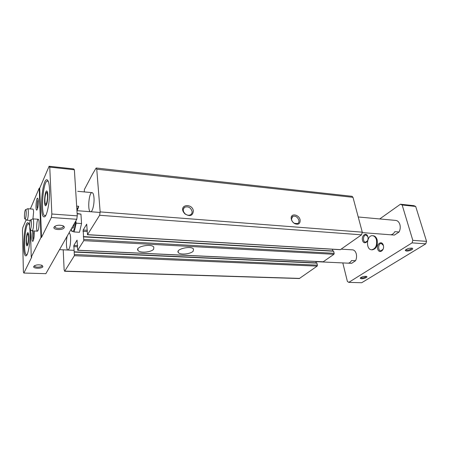 <?xml version="1.0" encoding="UTF-8"?>
<svg xmlns="http://www.w3.org/2000/svg" width="449" height="449" viewBox="0 0 449 449"><rect width="100%" height="100%" fill="white"/><g stroke="black" fill="none" stroke-linecap="round" stroke-linejoin="round"><path stroke-width="0.67" d="M300.123 219.915C300.314 223.77 298.501 225.005 294.667 223.619C292.591 222.334 291.435 220.582 291.188 218.366C290.671 212.899 299.118 214.414 300.123 219.915M193.379 210.946C192.767 215.862 189.933 216.839 184.881 213.881L183.355 211.906C179.387 204.284 192.368 203.156 193.379 210.946M87.387 230.286L83.166 230.023L86.691 224.186L87.521 234.647L99.622 215.273L100.155 211.9L96.748 169.2L96.299 168.016L95.906 168.358L92.225 174.65L84.39 189.517L84.283 191.914M87.403 234.737L340.314 249.706L361.54 234.827L362.281 232.161L352.976 197.324L352.055 196.308L96.299 168.016M63.214 249.812L64.14 269.961L64.746 271.106L74.371 255.7L73.855 245.435L77.076 240.103L77.694 250.295L83.767 240.653L83.166 230.023M64.544 271.269L299.343 278.526L317.179 266.105L317.426 265.146L316.781 262.912L74.36 251.861M316.152 262.884L315.832 261.498M77.694 250.295L323.123 261.84L333.921 254.297L334.191 253.303L333.489 251.008L83.75 236.674M193.16 251.21C190.606 254.145 179.982 255.127 178.332 252.562C175.161 249.128 191.151 245.418 193.525 249.055L193.16 251.21M153.637 249.201C151.307 252.338 139.819 253.264 138 250.441C134.638 246.737 151.291 243.218 153.822 247.107L153.637 249.201M332.799 250.969L332.378 249.24M69.056 232.902L69.056 232.902C69.887 233.093 70.409 234.732 70.628 237.818C70.667 244.767 69.791 248.841 68.012 250.037C66.312 250.211 65.823 241.192 67.227 236.067M93.976 197.633C94.52 203.734 92.488 212.192 90.625 211.732C87.269 211.861 88.818 191.908 92.112 192.632C93.072 192.846 93.695 194.512 93.976 197.633M192.065 211.333C192.245 212.848 191.745 213.993 190.572 214.751C188.782 215.632 186.936 215.301 185.044 213.758L183.787 212.124C182.855 210.003 183.181 208.37 184.763 207.225C188.254 206.147 190.69 207.517 192.065 211.333M298.877 220.263C299.169 221.828 298.753 222.945 297.631 223.596L294.364 223.316C292.658 222.261 291.698 220.813 291.496 218.983L292.821 216.351C295.571 215.683 297.586 216.985 298.877 220.263M315.866 261.655L347.908 263.159C349.35 263.176 350.557 262.295 351.522 260.521L355.563 260.723L351.629 263.316L348.222 263.159M341.206 249.167L352.774 249.863C354.424 250.166 355.591 251.496 356.27 253.853C356.832 256.295 356.596 258.579 355.563 260.723M390.203 234.754L394.407 235.08L399.071 231.998L394.851 231.656C393.616 233.789 392.078 234.827 390.237 234.76L390.203 234.754M395.67 220.408L395.799 220.42C397.707 220.689 399.066 222.047 399.868 224.494C400.559 227.104 400.289 229.602 399.071 231.998M366.232 277.622C363.123 278.947 361.119 279.132 360.216 278.172C361.641 276.747 363.757 276.152 366.552 276.388C367.175 276.663 367.069 277.078 366.232 277.622M411.767 249.767C408.332 251.288 406.171 251.491 405.284 250.379C406.816 248.712 409.129 247.983 412.221 248.185C413.007 248.522 412.861 249.049 411.767 249.767M342.806 262.918L347.391 281.428L348.772 282.37L361.686 282.741L425.781 243.841L412.053 242.875L412.816 240.344L402.152 204.991L400.441 204.222L379.725 218.949M348.772 282.37L412.053 242.875M425.781 243.841L426.55 241.349L412.816 240.344M426.55 241.349L415.69 206.45L402.152 204.991M415.69 206.45L413.95 205.681L400.441 204.222M371.609 249.773L372.294 249.818C376.273 248.954 377.89 245.62 377.132 239.805C376.369 237.347 375.078 236 373.254 235.759L372.575 235.708C374.393 235.95 375.684 237.297 376.442 239.755C377.199 245.575 375.589 248.914 371.609 249.773C365.525 249.695 366.541 234.939 372.575 235.708M367.843 236.713C369.213 241.714 363.802 245.373 362.534 240.389C361.181 235.489 366.507 231.723 367.843 236.713M383.339 245.283C384.81 250.486 379.046 254.173 377.676 248.993C376.223 243.891 381.897 240.097 383.339 245.283M45.877 215.2L44.951 215.672C40.281 215.958 42.997 179.97 47.566 181.082L48.402 181.699M47.785 194.827C47.74 201 47.016 204.654 45.618 205.788C43.62 205.945 44.793 190.455 46.741 190.971C47.308 191.117 47.661 192.402 47.785 194.827M27.142 254.488L26.575 254.746C22.843 255.139 24.875 222.968 28.517 223.838L29.039 224.158M28.77 236.443C28.708 241.809 28.141 244.963 27.075 245.9C25.481 246.103 26.351 232.262 27.905 232.661C28.394 232.795 28.68 234.058 28.77 236.443M63.051 225.802L63.18 226.818C62.433 228.569 56.142 228.895 55.059 227.233L55.047 226.15M41.998 265.308L42.902 266.7C41.965 268.85 32.743 268.676 33.692 266.504C35.465 264.809 38.232 264.41 41.998 265.308L42.01 265.892C41.42 267.323 35.505 267.643 34.652 266.285L34.584 265.651M64.179 227.727C62.972 230.438 52.808 229.995 53.959 227.256C55.76 225.241 58.729 224.73 62.871 225.729C64.117 226.274 64.555 226.941 64.179 227.727M30.47 229.793L31.25 257.12L31.727 257.137L23.853 273.043L23.387 271.847L22.45 230.483L22.804 227.643L26.199 219.718M76.762 219.28L77.273 215.862L51.843 214.005L51.36 217.496L76.762 219.28L45.86 273.671L23.853 273.043M51.36 217.496L41.493 237.42L40.988 237.392L39.226 188.153L30.347 208.931M31.25 257.12L40.988 237.392M77.273 215.862L74.377 169.767L49.76 167.118L51.843 214.005M39.226 188.153L39.708 188.198L49.109 166.259L49.76 167.118M74.377 169.767L73.625 168.908L49.109 166.259M38.361 201.371C38.395 204.722 38.047 207.387 37.312 209.357C34.848 214.106 36.33 193.901 38.07 199.019L38.361 201.371M39.097 222.558C39.057 227.435 38.513 230.309 37.469 231.179C35.931 231.342 36.767 218.871 38.266 219.252C38.726 219.376 39.007 220.476 39.097 222.558M32.844 209.122L32.85 209.122C33.265 209.24 33.512 210.267 33.591 212.214L32.94 218.888M34.057 230.977L34.236 232.947C34.264 236.202 33.944 238.756 33.265 240.613C31.913 243.953 31.363 234.793 32.665 230.893M49.508 189.293C50.148 201.158 46.831 217.714 44.109 216.85C39.13 217.148 42.038 178.595 46.915 179.768C48.318 180.122 49.182 183.299 49.508 189.293M41.493 237.42L39.708 188.198M29.926 229.467L30.055 232.066C30.442 242.6 27.928 256.446 25.823 255.823C21.849 256.239 24.021 221.767 27.911 222.693C28.556 222.766 29.084 223.849 29.494 225.948M33.495 239.974C32.9 236.943 33.091 233.951 34.062 231.011M37.536 208.763C36.812 207.404 37.289 200.866 38.204 199.631M76.656 206.113L78.698 206.276L76.874 209.571M76.925 210.379C77.593 209.767 78.182 208.398 78.698 206.276M92.112 192.632L77.739 191.319M28.506 237.027C28.315 242.673 27.737 244.991 26.76 243.987C26.244 240.787 26.44 237.633 27.355 234.524C27.978 233.435 28.36 234.271 28.506 237.027M47.448 195.556C47.723 200.529 45.938 206.647 45.175 203.436C44.631 199.957 44.889 196.55 45.95 193.21C46.741 191.796 47.24 192.582 47.448 195.556M411.795 248.089L411.054 249.094C408.798 250.172 407.069 250.435 405.874 249.874L405.795 249.706M366.154 276.292L365.576 277.005C363.51 277.959 361.905 278.184 360.755 277.678L360.704 277.583M367.523 240.827L365.514 242.174C362.478 242.129 363.028 234.642 366.036 235.035L367.826 236.657M383.16 249.178L380.875 250.879C377.626 250.845 378.12 243.1 381.341 243.493L383.39 245.474M30.583 229.136L29.898 229.428C29.101 228.3 29.589 221.02 30.532 220.016C31.666 218.293 31.716 226.868 30.583 229.136M30.846 219.864L32.85 218.882C34.023 218.652 33.827 227.884 32.597 230.258L32.047 230.853L37.475 231.179M25.441 218.495L24.807 218.82C24.066 217.782 24.56 210.693 25.441 209.784C26.469 208.229 26.474 216.289 25.441 218.495M25.716 209.661L27.647 208.729C28.714 208.516 28.495 217.243 27.372 219.572L26.845 220.184L30.313 220.414M77.121 213.505L80.938 214.117L81.555 223.535L79.49 232.279L74.158 231.953L76.19 223.175L75.797 220.981M80.938 214.117L77.144 213.831M81.555 223.535L76.19 223.175M71.228 229.018L71.61 231.173L74.158 231.953M72.171 227.368C72.581 228.418 73.064 228.412 73.608 227.351L74.551 223.17M71.262 228.962C72.238 234.737 75.275 229.568 75.488 221.525M362.281 232.161L100.155 211.9M352.976 197.324L96.748 169.2M299.736 278.402L64.746 271.106M317.179 266.105L74.371 255.7M317.426 265.146L74.545 254.521M316.966 263.136L74.405 252.08M77.408 246.793L73.681 246.608M77.671 245.631L73.855 245.435M323.314 261.778L77.795 250.216M333.921 254.297L83.767 240.653M334.191 253.303L83.957 239.412M333.686 251.232L83.789 236.887M83.615 236.707L83.334 236.69M87.027 231.51L82.975 231.257M340.533 249.638L87.521 234.647M361.54 234.827L99.622 215.273M316.781 262.912L74.315 251.816M333.489 251.008L83.694 236.617M183.787 212.124L183.355 211.906M184.763 207.225L183.489 208.74M294.364 223.316L294.667 223.619M291.496 218.983L291.188 218.366M292.821 216.351L292.002 217.058M138 250.441L137.837 248.881M178.332 252.562L178.146 251.193M362.36 232.616L390.237 234.76M358.229 216.979L395.799 220.42M55.059 227.233L55.014 226.173M34.652 266.285L34.635 265.623M34.551 265.729L33.692 266.504M54.901 226.431L53.959 227.256M59.515 249.638L73.9 250.312M76.947 210.682L100.178 212.467M26.575 254.746L26.996 254.763M28.517 223.838L28.927 223.866M44.951 215.672L45.579 215.716M47.566 181.082L48.189 181.143M27.266 244.52L27.748 245.025M27.917 234.052L28.461 233.598M45.899 204.233L46.466 204.851M46.775 192.554L47.431 192.032M405.632 249.852L405.284 250.379M360.496 277.746L360.216 278.172M365.514 242.174L366.536 242.247M366.036 235.035L367.052 235.113M30.201 229.619L31.75 230.606M32.85 218.882L38.266 219.252M25.071 218.989L26.586 219.965M27.647 208.729L32.85 209.122M71.756 228.092L72.811 228.154"/></g></svg>
